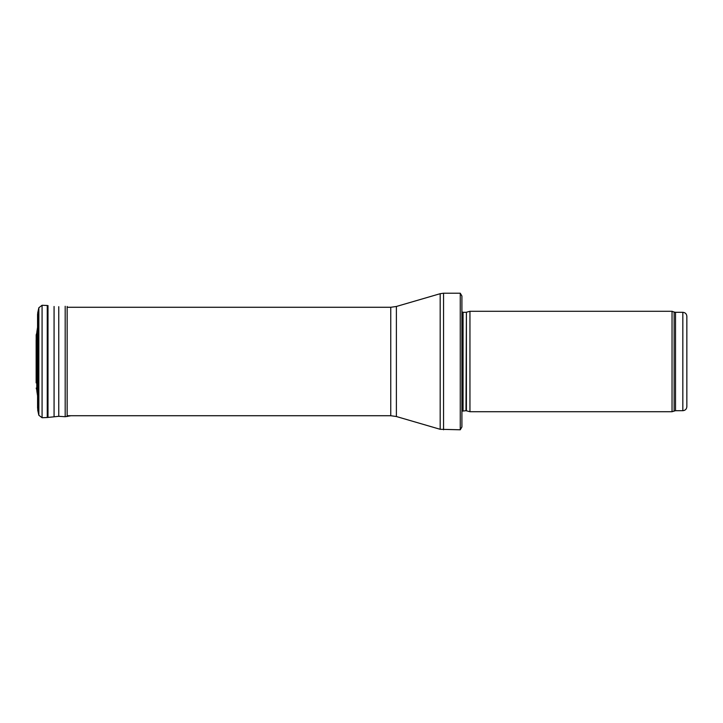<?xml version="1.0" encoding="UTF-8"?>
<svg xmlns="http://www.w3.org/2000/svg" width="723" height="723" viewBox="0 0 723 723"><rect width="100%" height="100%" fill="white"/><g stroke="black" fill="none" stroke-linecap="round" stroke-linejoin="round"><path stroke-width="1.08" d="M686.85 406.688L686.85 316.312L686.85 406.688C686.615 409.128 685.277 410.465 682.837 410.7L675.508 410.7L672.038 411.712L469.95 411.712L469.95 311.288L672.038 311.288L672.038 411.712M466.407 410.763L466.407 312.237L465.992 410.7L469.95 411.712M465.992 410.7L461.916 411.179M461.916 296.032L461.916 426.968L460.262 429.787L460.262 293.213L461.916 296.032L461.916 415.725M460.262 429.787L440.18 429.299L396.385 416.529L390.763 415.725L67.158 415.725M36.783 332.67L37.56 327.221L36.855 331.929L36.855 391.071L36.765 333.104L36.783 390.33M36.765 333.104L36.195 334.894L36.15 382.774M42.079 305.269L42.079 417.731L38.852 415.264L38.852 307.736L37.723 312.824L37.723 410.176L37.56 314.36L38.852 307.736L42.079 305.269L47.257 305.495L47.257 417.505L58.762 416.321L65.187 416.719L70.944 415.725M47.998 305.567L47.998 417.433M54.071 306.471L54.071 416.529M58.762 306.679L58.762 416.321M65.187 306.281L65.187 416.719M67.158 306.435L67.158 416.565M36.15 340.171L36.15 382.892M686.85 316.312C686.615 313.872 685.277 312.535 682.837 312.3L682.837 410.7M682.837 312.3L675.508 312.3L675.508 410.7M675.508 312.3L674.134 312.056L674.134 410.944M465.992 312.3L463.063 312.3L463.063 410.7M460.262 293.213L443.551 293.213L443.551 429.787M390.763 415.725L390.763 307.275L396.385 306.471L440.18 293.701L440.18 429.299M396.385 306.471L396.385 416.529M674.134 312.056L672.038 311.288M466.407 312.237L469.95 311.288M463.063 312.3L461.916 311.821M440.18 293.701L443.551 293.213M390.763 307.275L67.158 307.275M37.56 395.779L36.855 391.071M37.569 408.206L37.56 376.791M37.56 314.36L37.56 346.209M38.852 415.264L37.723 410.176M42.079 417.731L47.257 417.505M36.765 389.896L36.195 388.106"/></g></svg>
